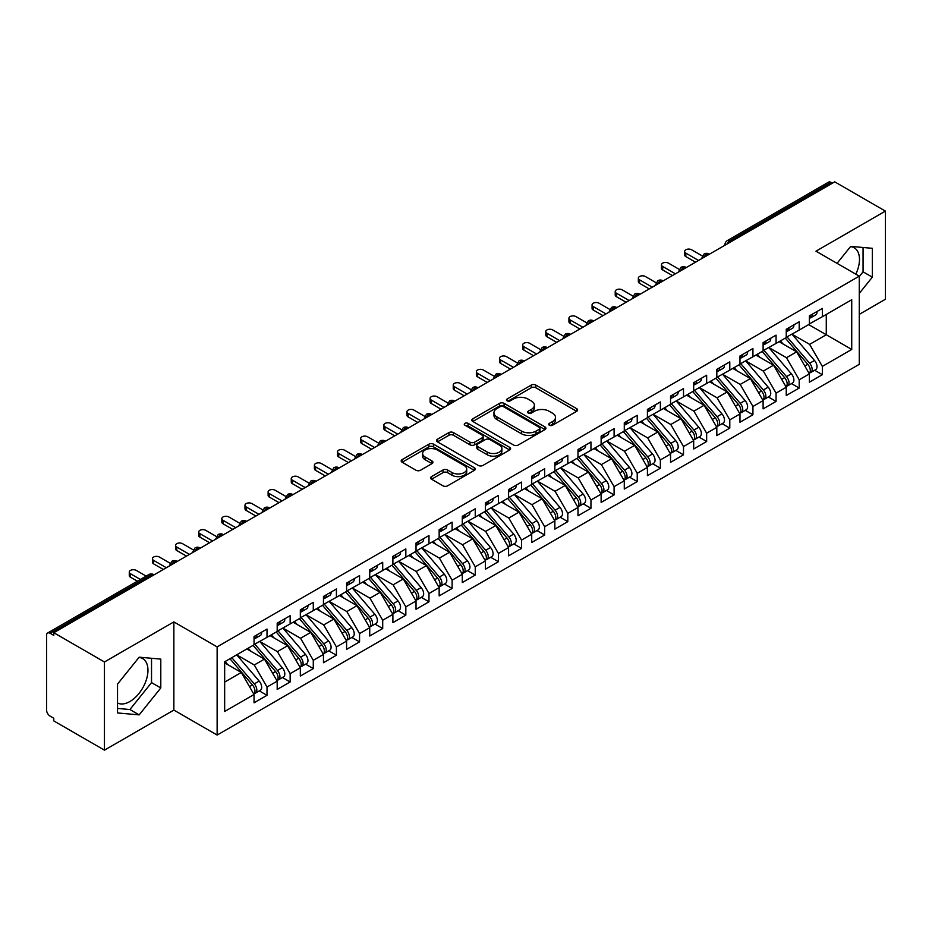 <?xml version="1.0" encoding="UTF-8"?>
<svg xmlns="http://www.w3.org/2000/svg" width="932" height="932" viewBox="0 0 932 932"><rect width="100%" height="100%" fill="white"/><g stroke="black" fill="none" stroke-linecap="round" stroke-linejoin="round"><path stroke-width="1.4" d="M549.367 425.225A2.248 1.293 0 0 0 552.548 425.225L576.675 411.292A3.215 1.852 0 0 0 577.619 409.987A3.215 1.852 0 0 0 576.675 408.67L535.795 385.067A3.215 1.852 0 0 0 531.252 385.067L507.125 399.001A2.248 1.293 0 0 0 506.46 399.921A2.248 1.293 0 0 0 507.125 400.83A2.248 1.293 0 0 0 510.305 400.83L513.427 399.036A10.275 5.93 0 0 1 527.955 399.036L531.368 401.005A10.275 5.93 0 0 1 534.374 405.199A10.275 5.93 0 0 1 531.368 409.393L528.246 411.198A2.248 1.293 0 0 0 527.582 412.107A2.248 1.293 0 0 0 528.246 413.027A2.248 1.293 0 0 0 531.426 413.027L534.549 411.222A10.275 5.93 0 0 1 549.088 411.222L552.49 413.191A10.275 5.93 0 0 1 555.495 417.385A10.275 5.93 0 0 1 552.49 421.59L549.367 423.384A2.248 1.293 0 0 0 548.703 424.305A2.248 1.293 0 0 0 549.367 425.225L549.367 423.384M117.525 702.996A25.525 14.737 120 0 0 129.898 701.528A25.525 14.737 120 0 0 146.58 679.032A25.525 14.737 120 0 0 142.666 658.574A25.525 14.737 120 0 0 138.961 657.433M850.497 246.63A25.525 14.737 -60 0 1 854.201 247.784A25.525 14.737 -60 0 1 855.821 274.183M431.539 476.602A3.215 1.852 0 0 0 430.607 477.906A3.215 1.852 0 0 0 431.539 479.223L443.015 485.84A3.215 1.852 0 0 0 447.558 485.84L474.353 470.369A3.215 1.852 0 0 0 475.297 469.052A3.215 1.852 0 0 0 474.353 467.748L433.473 444.145A3.215 1.852 0 0 0 428.93 444.145L402.135 459.616A3.215 1.852 0 0 0 401.191 460.921A3.215 1.852 0 0 0 402.135 462.237L415.987 470.241A3.215 1.852 0 0 0 420.53 470.241L431.994 463.612A3.215 1.852 0 0 0 432.937 462.307A3.215 1.852 0 0 0 431.994 460.99L425.132 457.03A8.598 4.963 0 0 1 422.615 453.511A8.598 4.963 0 0 1 427.916 448.933A8.598 4.963 0 0 1 437.283 450.005L464.194 465.546A8.598 4.963 0 0 1 466.711 469.052A8.598 4.963 0 0 1 461.41 473.642A8.598 4.963 0 0 1 452.043 472.559L447.558 469.973A3.215 1.852 0 0 0 443.015 469.973L431.539 476.602L431.539 479.223M859.257 314.375L885.4 299.277L885.4 211.098L834.723 181.845L53.776 632.723L53.776 635.391L50.072 633.259A4.905 2.831 -120 0 0 47.614 633.014A4.905 2.831 -120 0 0 46.6 635.263L46.6 710.079A4.905 2.831 -120 0 0 50.072 716.091L53.776 718.222L53.776 720.902L104.454 750.155L173.865 710.079L217.133 735.057L217.133 646.89L173.865 621.9L104.454 661.976L53.776 632.723M885.4 211.098L815.978 251.186L859.257 276.163L217.133 646.89M513.649 445.053A3.215 1.852 0 0 0 518.192 445.053L544.999 429.582A3.215 1.852 0 0 0 545.931 428.277A3.215 1.852 0 0 0 544.999 426.961L504.107 403.358A3.215 1.852 0 0 0 499.564 403.358L472.769 418.829A3.215 1.852 0 0 0 471.825 420.146A3.215 1.852 0 0 0 472.769 421.45L513.649 445.053M465.825 425.714A2.248 1.293 0 0 1 468.109 426.029L468.109 423.361L509.676 447.348A3.215 1.852 0 0 1 510.62 448.665A3.215 1.852 0 0 1 509.676 449.981L482.869 465.452A3.215 1.852 0 0 1 478.337 465.452L437.446 441.85L437.446 439.228A3.215 1.852 0 0 0 436.514 440.533A3.215 1.852 0 0 0 437.446 441.85M437.446 439.228L448.921 432.599A3.215 1.852 0 0 1 453.465 432.599L470.043 442.176A3.215 1.852 0 0 0 474.586 442.176L482.193 437.784A3.215 1.852 0 0 0 483.137 436.467A3.215 1.852 0 0 0 482.193 435.162L464.928 425.19A2.248 1.293 0 0 1 464.276 424.27A2.248 1.293 0 0 1 465.662 423.07A2.248 1.293 0 0 1 468.109 423.361M217.133 735.057L859.257 364.33L859.257 276.163M808.696 324.592L851.732 349.442L851.732 299.743L822.35 316.705L822.35 308.422L809.384 315.901L809.384 324.185L799.202 330.068L799.202 321.785L786.247 329.264L786.247 337.547L776.065 343.43L776.065 335.147L763.11 342.627L763.11 350.91L752.928 356.781L752.928 348.51L739.973 355.989L739.973 364.272L729.791 370.144L729.791 361.861L716.824 369.34L716.824 377.623L706.654 383.506L706.654 375.223L693.688 382.702L693.688 390.986L683.506 396.869L683.506 388.586L670.551 396.065L670.551 404.348L660.369 410.22L660.369 401.937L647.414 409.428L647.414 417.711L637.232 423.582L637.232 415.299L624.277 422.779L624.277 431.062L614.095 436.945L614.095 428.662L601.128 436.141L601.128 444.424L590.958 450.307L590.958 442.024L577.991 449.504L577.991 457.787L567.809 463.658L567.809 455.375L554.855 462.855L554.855 471.138L544.672 477.021L544.672 468.738L531.718 476.217L531.718 484.5L521.536 490.383L521.536 482.1L508.581 489.58L508.581 497.863L498.399 503.734L498.399 495.451L485.432 502.942L485.432 511.225L475.25 517.097L475.25 508.814L462.295 516.293L462.295 524.576L452.113 530.459L452.113 522.176L439.158 529.656L439.158 537.939L428.976 543.822L428.976 535.539L416.022 543.018L416.022 551.301L405.839 557.173L405.839 548.89L392.885 556.381L392.885 564.664L382.702 570.535L382.702 562.252L369.736 569.732L369.736 578.015L359.554 583.898L359.554 575.615L346.599 583.094L346.599 591.377L336.417 597.261L336.417 588.977L323.462 596.457L323.462 604.74L313.28 610.611L313.28 602.328L300.325 609.808L300.325 618.091L290.143 623.974L290.143 615.691L277.188 623.17L277.188 631.453L267.006 637.337L267.006 629.053L254.04 636.533L254.04 644.816L224.659 661.778L224.659 711.477L254.04 694.515L241.318 672.473L224.659 662.85M851.732 349.442L822.35 366.404L809.617 344.362L792.037 334.215L814.498 360.451L809.64 363.259A6.547 3.775 60 0 1 812.168 369.468A6.547 3.775 60 0 1 810.805 372.474A6.547 3.775 60 0 1 809.745 372.777M814.65 370.249L822.35 374.687L822.35 366.404M822.35 374.687L809.384 382.167L809.384 373.883L799.202 379.767L786.48 357.725L768.888 347.566M791.513 383.611L799.202 388.05L799.202 379.767M799.202 388.05L786.247 395.529L786.247 387.246L776.065 393.129L763.343 371.087L745.751 360.929M768.376 396.962L776.065 401.412L776.065 393.129M776.065 401.412L763.11 408.892L763.11 400.609L752.928 406.48L740.206 384.438L722.615 374.291L745.076 400.527L740.218 403.335A6.547 3.775 60 0 1 742.746 409.556A6.547 3.775 60 0 1 741.394 412.55A6.547 3.775 60 0 1 740.334 412.853M745.239 410.325L752.928 414.763L752.928 406.48M752.928 414.763L739.973 422.254L739.973 413.971L729.791 419.843L717.058 397.801L699.478 387.642L721.939 413.89L717.081 416.686A6.547 3.775 60 0 1 719.609 422.907A6.547 3.775 60 0 1 718.246 425.912A6.547 3.775 60 0 1 717.197 426.215M722.102 423.687L729.791 428.126L729.791 419.843M729.791 428.126L716.824 435.605L716.824 427.322L706.654 433.205L693.921 411.163L676.341 401.005M698.953 437.05L706.654 441.488L706.654 433.205M706.654 441.488L693.688 448.968L693.688 440.685L683.506 446.568L670.784 424.514L653.192 414.367M675.817 450.401L683.506 454.851L683.506 446.568M683.506 454.851L670.551 462.33L670.551 454.047L660.369 459.919L647.647 437.877L630.055 427.73L652.517 453.966L647.658 456.773A6.547 3.775 60 0 1 650.187 462.994A6.547 3.775 60 0 1 648.835 465.988A6.547 3.775 60 0 1 647.775 466.291M652.68 463.763L660.369 468.202L660.369 459.919M660.369 468.202L647.414 475.681L647.414 467.398L637.232 473.281L624.51 451.239L606.918 441.081M629.543 477.126L637.232 481.564L637.232 473.281M637.232 481.564L624.277 489.044L624.277 480.761L614.095 486.644L601.361 464.602L583.782 454.443M606.406 490.488L614.095 494.927L614.095 486.644M614.095 494.927L601.128 502.406L601.128 494.123L590.958 499.995L578.224 477.953L560.645 467.806M583.257 503.839L590.958 508.278L590.958 499.995M590.958 508.278L577.991 515.769L577.991 507.486L567.809 513.357L555.088 491.315L537.496 481.168M560.12 517.202L567.809 521.64L567.809 513.357M567.809 521.64L554.855 529.12L554.855 520.837L544.672 526.72L531.951 504.678L514.359 494.519L536.82 520.755L531.962 523.563A6.547 3.775 60 0 1 534.49 529.784A6.547 3.775 60 0 1 533.139 532.778A6.547 3.775 60 0 1 532.079 533.081M536.983 530.564L544.672 535.003L544.672 526.72M544.672 535.003L531.718 542.482L531.718 534.199L521.536 540.082L508.802 518.041L491.222 507.882M513.847 543.915L521.536 548.365L521.536 540.082M521.536 548.365L508.581 555.845L508.581 547.562L498.399 553.433L485.665 531.391L468.085 521.244M490.71 557.278L498.399 561.716L498.399 553.433M498.399 561.716L485.432 569.196L485.432 560.924L475.25 566.796L462.528 544.754L444.948 534.595M467.561 570.64L475.25 575.079L475.25 566.796M475.25 575.079L462.295 582.558L462.295 574.275L452.113 580.158L439.391 558.117L421.8 547.958L444.273 574.194L439.403 577.001A6.547 3.775 60 0 1 441.931 583.222A6.547 3.775 60 0 1 440.58 586.216A6.547 3.775 60 0 1 439.52 586.519M444.424 584.003L452.113 588.442L452.113 580.158M452.113 588.442L439.158 595.921L439.158 587.638L428.976 593.521L416.255 571.467L398.663 561.32M421.287 597.354L428.976 601.804L428.976 593.521M428.976 601.804L416.022 609.283L416.022 601L405.839 606.872L393.106 584.83L375.526 574.683M398.15 610.716L405.839 615.155L405.839 606.872M405.839 615.155L392.885 622.634L392.885 614.351L382.702 620.234L369.969 598.193L352.389 588.034M375.002 624.079L382.702 628.518L382.702 620.234M382.702 628.518L369.736 635.997L369.736 627.714L359.554 633.597L346.832 611.555L329.241 601.396M351.865 637.441L359.554 641.88L359.554 633.597M359.554 641.88L346.599 649.359L346.599 641.076L336.417 646.948L323.695 624.906L306.104 614.759L328.577 640.995L323.707 643.802A6.547 3.775 60 0 1 326.235 650.023A6.547 3.775 60 0 1 324.884 653.017A6.547 3.775 60 0 1 323.823 653.32M328.728 650.792L336.417 655.231L336.417 646.948M336.417 655.231L323.462 662.722L323.462 654.439L313.28 660.31L300.558 638.269L282.967 628.121M305.591 664.155L313.28 668.593L313.28 660.31M313.28 668.593L300.325 676.073L300.325 667.79L290.143 673.673L277.41 651.631L259.83 641.472M282.454 677.517L290.143 681.956L290.143 673.673M290.143 681.956L277.188 689.435L277.188 681.152L267.006 687.035L254.273 664.982L236.693 654.835L259.154 681.071L254.296 683.878A6.547 3.775 60 0 1 256.824 690.099A6.547 3.775 60 0 1 255.461 693.093A6.547 3.775 60 0 1 254.401 693.396M259.306 690.868L267.006 695.319L267.006 687.035M267.006 695.319L254.04 702.798L254.04 694.515M254.04 644.548L267.006 637.337M224.659 682.084L241.318 672.473M277.188 631.185L290.143 623.974M254.273 664.982L264.455 659.11L246.875 648.952M277.188 681.152L264.455 659.11M300.325 617.834L313.28 610.611M277.41 651.631L287.592 645.748L270.012 635.601M300.325 667.79L287.592 645.748M323.462 604.472L336.417 597.261M300.558 638.269L310.74 632.385L293.149 622.238M323.462 654.439L310.74 632.385M346.599 591.109L359.554 583.898M323.695 624.906L333.877 619.034L316.286 608.876M346.599 641.076L333.877 619.034M369.736 577.747L382.702 570.535M346.832 611.555L357.014 605.672L339.423 595.525M369.736 627.714L357.014 605.672M392.885 564.396L405.839 557.173M369.969 598.193L380.151 592.309L362.571 582.162M392.885 614.351L380.151 592.309M416.022 551.033L428.976 543.822M393.106 584.83L403.288 578.958L385.708 568.8M416.022 601L403.288 578.958M439.158 537.671L452.113 530.459M416.255 571.467L426.437 565.596L408.845 555.437M439.158 587.638L426.437 565.596M462.295 524.308L475.25 517.097M439.391 558.117L449.573 552.233L431.982 542.086M462.295 574.275L449.573 552.233M485.432 510.957L498.399 503.734M462.528 544.754L472.71 538.871L455.119 528.724M485.432 560.924L472.71 538.871M508.581 497.595L521.536 490.383M485.665 531.391L495.847 525.52L478.267 515.361M508.581 547.562L495.847 525.52M531.718 484.232L544.672 477.021M508.802 518.041L518.984 512.157L501.404 501.998M531.718 534.199L518.984 512.157M554.855 470.881L567.809 463.658M531.951 504.678L542.133 498.795L524.541 488.648M554.855 520.837L542.133 498.795M577.991 457.519L590.958 450.307M555.088 491.315L565.27 485.432L547.678 475.285M577.991 507.486L565.27 485.432M601.128 444.156L614.095 436.945M578.224 477.953L588.407 472.081L570.815 461.923M601.128 494.123L588.407 472.081M624.277 430.794L637.232 423.582M601.361 464.602L611.543 458.719L593.964 448.572M624.277 480.761L611.543 458.719M647.414 417.443L660.369 410.22M624.51 451.239L634.68 445.356L617.101 435.209M647.414 467.398L634.68 445.356M670.551 404.08L683.506 396.869M647.647 437.877L657.829 432.005L640.237 421.847M670.551 454.047L657.829 432.005M693.688 390.718L706.654 383.506M670.784 424.514L680.966 418.643L663.374 408.484M693.688 440.685L680.966 418.643M716.824 377.355L729.791 370.144M693.921 411.163L704.103 405.28L686.523 395.133M716.824 427.322L704.103 405.28M739.973 364.004L752.928 356.781M717.058 397.801L727.24 391.918L709.66 381.77M739.973 413.971L727.24 391.918M763.11 350.642L776.065 343.43M740.206 384.438L750.377 378.567L732.797 368.408M763.11 400.609L750.377 378.567M786.247 337.279L799.202 330.068M763.343 371.087L773.525 365.204L755.934 355.045M786.247 387.246L773.525 365.204M832.416 183.185L831.018 182.381L729.849 240.794L731.236 241.598M727.065 243.998A4.905 2.831 120 0 1 729.849 240.794A4.905 2.831 60 0 0 727.391 240.549L828.571 182.136A4.905 2.831 60 0 1 831.018 182.381M809.384 323.928L822.35 316.705M809.617 344.362L826.276 334.739L826.276 314.433L851.732 299.743M786.48 357.725L796.662 351.842L779.07 341.695M809.384 373.883L796.662 351.842M104.454 661.976L104.454 750.155M859.257 293.429L872.329 277.165L872.329 248.308L850.695 246.386L837.053 263.348M173.865 710.079L173.865 621.9M160.793 687.956L160.793 659.11L139.159 657.177L117.525 684.1L117.525 712.945L139.159 714.879L160.793 687.956L151.532 682.62L151.532 658.283M707.982 255.019L706.596 254.215A4.905 2.831 -120 0 0 704.138 253.982A4.905 2.831 -120 0 0 704.079 254.017L701.796 258.164A4.905 2.831 0 0 0 701.843 258.56M684.845 268.381L683.447 267.577A4.905 2.831 -120 0 0 681.001 267.333A4.905 2.831 -120 0 0 680.942 267.368L678.659 271.515A4.905 2.831 0 0 0 678.706 271.923M661.697 281.744L660.31 280.94A4.905 2.831 -120 0 0 657.864 280.695A4.905 2.831 -120 0 0 657.806 280.73L655.522 284.877A4.905 2.831 0 0 0 655.569 285.285L655.522 284.877M638.56 295.095L637.173 294.302A4.905 2.831 -120 0 0 634.715 294.058A4.905 2.831 -120 0 0 634.657 294.093L632.374 298.24A4.905 2.831 0 0 0 632.432 298.636M615.423 308.457L614.037 307.653A4.905 2.831 -120 0 0 611.578 307.42A4.905 2.831 -120 0 0 611.52 307.443L609.237 311.603A4.905 2.831 0 0 0 609.283 311.999M592.286 321.82L590.9 321.016A4.905 2.831 -120 0 0 588.442 320.771A4.905 2.831 -120 0 0 588.383 320.806L586.1 324.953A4.905 2.831 0 0 0 586.146 325.361M569.149 335.182L567.751 334.378A4.905 2.831 -120 0 0 565.305 334.134A4.905 2.831 -120 0 0 565.246 334.169L562.963 338.316A4.905 2.831 0 0 0 563.01 338.724L562.963 338.316M546.001 348.533L544.614 347.741A4.905 2.831 -120 0 0 542.156 347.496A4.905 2.831 -120 0 0 542.109 347.531A4.905 4.905 0 0 1 547.072 347.496A4.905 2.831 120 0 0 544.614 347.741A4.905 2.831 120 0 0 541.958 350.875M522.864 361.896L521.477 361.092A4.905 2.831 -120 0 0 519.019 360.847A4.905 2.831 -120 0 0 518.961 360.882L516.678 365.029A4.905 2.831 0 0 0 516.736 365.437M499.727 375.258L498.34 374.454A4.905 2.831 -120 0 0 495.882 374.21A4.905 2.831 -120 0 0 495.824 374.245L493.541 378.392A4.905 2.831 0 0 0 493.587 378.8M476.59 388.621L475.203 387.817A4.905 2.831 -120 0 0 472.745 387.572A4.905 2.831 -120 0 0 472.687 387.607L470.404 391.755A4.905 2.831 0 0 0 470.45 392.151M453.441 401.972L452.055 401.168A4.905 2.831 -120 0 0 449.608 400.935A4.905 2.831 -120 0 0 449.55 400.97L447.267 405.117A4.905 2.831 0 0 0 447.313 405.513M430.304 415.334L428.918 414.53A4.905 2.831 -120 0 0 426.46 414.286A4.905 2.831 -120 0 0 426.413 414.321L424.13 418.468A4.905 2.831 0 0 0 424.177 418.876M407.168 428.697L405.781 427.893A4.905 2.831 -120 0 0 403.323 427.648A4.905 2.831 -120 0 0 403.265 427.683L400.981 431.831A4.905 2.831 0 0 0 401.04 432.238M384.031 442.048L382.644 441.255A4.905 2.831 -120 0 0 380.186 441.011A4.905 2.831 -120 0 0 380.128 441.046L377.844 445.193A4.905 2.831 0 0 0 377.891 445.589L377.844 445.193M360.894 455.41L359.496 454.606A4.905 2.831 -120 0 0 357.049 454.362A4.905 2.831 -120 0 0 356.991 454.397L354.708 458.556A4.905 2.831 0 0 0 354.754 458.952M337.745 468.773L336.359 467.969A4.905 2.831 -120 0 0 333.912 467.724A4.905 2.831 -120 0 0 333.854 467.759L331.571 471.907A4.905 2.831 0 0 0 331.617 472.314M314.608 482.135L313.222 481.331A4.905 2.831 -120 0 0 310.764 481.087A4.905 2.831 -120 0 0 310.705 481.122L308.422 485.269A4.905 2.831 0 0 0 308.48 485.677M291.471 495.486L290.085 494.694A4.905 2.831 -120 0 0 287.627 494.449A4.905 2.831 -120 0 0 287.569 494.484L285.285 498.632A4.905 2.831 0 0 0 285.343 499.028M268.334 508.849L266.948 508.045A4.905 2.831 -120 0 0 264.49 507.8A4.905 2.831 -120 0 0 264.432 507.835L262.148 511.983A4.905 2.831 0 0 0 262.195 512.39M245.198 522.211L243.8 521.407A4.905 2.831 -120 0 0 241.353 521.163A4.905 2.831 -120 0 0 241.295 521.198L239.011 525.345A4.905 2.831 0 0 0 239.058 525.753M222.049 535.574L220.663 534.77A4.905 2.831 -120 0 0 218.216 534.525A4.905 2.831 -120 0 0 218.158 534.56L215.875 538.708A4.905 2.831 0 0 0 215.921 539.104M198.912 548.925L197.526 548.121A4.905 2.831 -120 0 0 195.068 547.888A4.905 2.831 -120 0 0 195.009 547.923L192.726 552.07A4.905 2.831 0 0 0 192.784 552.466M175.775 562.287L174.389 561.483A4.905 2.831 -120 0 0 171.931 561.239A4.905 2.831 -120 0 0 171.872 561.274L169.589 565.421A4.905 2.831 0 0 0 169.647 565.829M859.257 276.571L863.067 271.818L863.067 247.493M863.067 271.818L872.329 277.165M117.525 708.425L129.898 709.532L151.532 682.62M129.898 709.532L139.159 714.879M550.264 425.54L552.49 424.258A10.275 5.93 0 0 0 555.495 420.064L555.495 417.385M534.374 405.199L534.374 407.867A10.275 5.93 0 0 1 531.368 412.06L529.143 413.342M576.64 411.315L535.795 387.735A3.215 1.852 0 0 0 531.252 387.735L508.022 401.156M544.952 429.605L504.107 406.026A3.215 1.852 0 0 0 499.564 406.026L472.815 421.485M539.313 429.198A2.248 1.293 0 0 0 539.977 428.277A2.248 1.293 0 0 0 539.313 427.357L503.431 406.643A2.248 1.293 0 0 0 500.251 406.643L496.954 408.542A10.275 5.93 0 0 0 493.948 412.736A10.275 5.93 0 0 0 496.954 416.93L521.489 431.097A10.275 5.93 0 0 0 536.028 431.097L539.313 429.198L539.313 431.865A2.248 1.293 0 0 0 539.977 430.945L539.977 428.277M493.948 412.736L493.948 415.404A10.275 5.93 0 0 0 496.954 419.598L496.954 416.93M539.313 431.865L536.028 433.764A10.275 5.93 0 0 1 521.489 433.764L496.954 419.598M437.492 441.873L448.921 435.279L448.921 432.599M483.137 436.467L483.137 439.147A3.215 1.852 0 0 1 482.193 440.452L474.586 444.844A3.215 1.852 0 0 1 470.043 444.844L453.465 435.279A3.215 1.852 0 0 0 448.921 435.279M468.109 426.029L509.629 450.005M487.25 452.102A8.598 4.963 0 0 0 496.616 453.185A8.598 4.963 0 0 0 501.917 448.595A8.598 4.963 0 0 0 499.401 445.088L489.917 439.613A3.215 1.852 0 0 0 485.374 439.613L477.767 444.005A3.215 1.852 0 0 0 476.823 445.321A3.215 1.852 0 0 0 477.767 446.638L487.25 452.102L487.25 454.781A8.598 4.963 0 0 0 496.616 455.853A8.598 4.963 0 0 0 501.917 451.274L501.917 448.595M476.823 445.321L476.823 447.989A3.215 1.852 0 0 0 477.767 449.306L477.767 446.638M487.25 454.781L477.767 449.306M466.711 469.052L466.711 471.732A8.598 4.963 0 0 1 461.41 476.31A8.598 4.963 0 0 1 452.043 475.238L447.558 472.64A3.215 1.852 0 0 0 443.015 472.64L431.586 479.246M422.615 453.511L422.615 456.191A8.598 4.963 0 0 0 425.132 459.697L425.132 457.03M431.994 460.99L431.994 463.612L425.132 459.697M474.353 467.748L474.353 470.369L433.473 446.812A3.215 1.852 0 0 0 428.93 446.812L402.17 462.26M810.805 372.474L815.663 369.666A6.547 3.775 -120 0 0 817.026 366.672A6.547 3.775 -120 0 0 814.498 360.451M785.292 338.106L807.788 364.319A6.547 3.775 60 0 1 810.316 370.54A6.547 3.775 60 0 1 809.127 373.429M783.101 344.013L780.433 340.902M787.144 337.035L809.64 363.259M809.384 318.453A6.547 3.775 -120 0 0 810.316 315.785A6.547 3.775 -120 0 0 810.304 315.377M809.745 318.01A6.547 3.775 -120 0 0 810.805 317.707A6.547 3.775 -120 0 0 812.168 314.713A6.547 3.775 -120 0 0 812.156 314.317M817.014 311.509A6.547 3.775 60 0 1 817.026 311.905A6.547 3.775 60 0 1 815.663 314.9L810.805 317.707M702.32 255.962L691.614 249.776A4.089 2.365 -0 0 0 687.152 249.263A4.089 2.365 -0 0 0 684.624 251.454A4.089 2.365 -0 0 0 685.824 253.12L685.824 256.591A4.089 2.365 180 0 1 684.624 254.925L684.624 251.454M695.54 262.207L685.824 256.591M698.546 260.471L685.824 253.12M764.007 350.397L786.503 376.61A6.547 3.775 60 0 1 789.02 382.831A6.547 3.775 60 0 1 787.668 385.825L792.526 383.029A6.547 3.775 -120 0 0 793.889 380.023A6.547 3.775 -120 0 0 791.361 373.802L768.865 347.589M787.668 385.825A6.547 3.775 60 0 1 786.608 386.128M762.155 351.457L784.651 377.681A6.547 3.775 60 0 1 787.179 383.902A6.547 3.775 60 0 1 785.991 386.792M759.964 357.375L757.297 354.265M740.87 363.748L763.355 389.972A6.547 3.775 60 0 1 765.883 396.193A6.547 3.775 60 0 1 764.531 399.187L769.389 396.38A6.547 3.775 -120 0 0 770.741 393.386A6.547 3.775 -120 0 0 768.213 387.164L745.728 360.94M764.531 399.187A6.547 3.775 60 0 1 763.471 399.49M739.018 364.82L761.502 391.044A6.547 3.775 60 0 1 764.03 397.265A6.547 3.775 60 0 1 762.842 400.154M736.816 370.738L734.16 367.627M741.394 412.55L746.252 409.742A6.547 3.775 -120 0 0 747.604 406.748A6.547 3.775 -120 0 0 745.076 400.527M715.869 378.182L738.365 404.395A6.547 3.775 60 0 1 740.893 410.616A6.547 3.775 60 0 1 739.705 413.505M713.679 384.089L711.011 380.99M717.722 377.111L740.218 403.335M718.246 425.912L723.116 423.105A6.547 3.775 -120 0 0 724.467 420.111A6.547 3.775 -120 0 0 721.939 413.89M692.732 391.533L715.228 417.757A6.547 3.775 60 0 1 717.757 423.978A6.547 3.775 60 0 1 716.568 426.868M690.542 397.451L687.874 394.341M694.585 390.473L717.081 416.686M786.247 331.815A6.547 3.775 -120 0 0 787.179 329.136A6.547 3.775 -120 0 0 787.156 328.74M786.608 331.373A6.547 3.775 -120 0 0 787.668 331.07A6.547 3.775 -120 0 0 789.02 328.076A6.547 3.775 -120 0 0 789.008 327.668M793.866 324.86A6.547 3.775 60 0 1 793.889 325.268A6.547 3.775 60 0 1 792.526 328.262L787.668 331.07M679.172 269.325L668.465 263.139A4.089 2.365 -0 0 0 664.015 262.626A4.089 2.365 -0 0 0 661.487 264.805A4.089 2.365 -0 0 0 662.687 266.482L662.687 269.954A4.089 2.365 180 0 1 661.487 268.276L661.487 264.805M672.403 275.557L662.687 269.954M675.409 273.822L662.687 266.482M763.11 345.166A6.547 3.775 -120 0 0 764.03 342.498A6.547 3.775 -120 0 0 764.019 342.102M763.471 344.724A6.547 3.775 -120 0 0 764.531 344.421A6.547 3.775 -120 0 0 765.883 341.427A6.547 3.775 -120 0 0 765.871 341.03M770.729 338.223A6.547 3.775 60 0 1 770.741 338.619A6.547 3.775 60 0 1 769.389 341.625L764.531 344.421M656.035 282.676L645.328 276.501A4.089 2.365 -0 0 0 640.867 275.988A4.089 2.365 -0 0 0 638.35 278.167A4.089 2.365 -0 0 0 639.55 279.833L639.55 283.316A4.089 2.365 180 0 1 638.35 281.639L638.35 278.167M649.266 288.92L639.55 283.316M652.272 287.184L639.55 279.833M739.973 358.529A6.547 3.775 -120 0 0 740.893 355.861A6.547 3.775 -120 0 0 740.882 355.453M740.334 358.086A6.547 3.775 -120 0 0 741.394 357.783A6.547 3.775 -120 0 0 742.746 354.789A6.547 3.775 -120 0 0 742.734 354.393M747.592 351.585A6.547 3.775 60 0 1 747.604 351.981A6.547 3.775 60 0 1 746.252 354.976L741.394 357.783M632.898 296.038L622.192 289.852A4.089 2.365 -0 0 0 617.73 289.339A4.089 2.365 -0 0 0 615.213 291.53A4.089 2.365 -0 0 0 616.402 293.196L616.402 296.667A4.089 2.365 180 0 1 615.213 295.001L615.213 291.53M626.129 302.283L616.402 296.667M629.135 300.547L616.402 293.196M716.824 371.891A6.547 3.775 -120 0 0 717.757 369.212A6.547 3.775 -120 0 0 717.745 368.816M717.197 371.449A6.547 3.775 -120 0 0 718.246 371.146A6.547 3.775 -120 0 0 719.609 368.152A6.547 3.775 -120 0 0 719.597 367.744M724.455 364.948A6.547 3.775 60 0 1 724.467 365.344A6.547 3.775 60 0 1 723.116 368.338L718.246 371.146M609.761 309.401L599.055 303.215A4.089 2.365 -0 0 0 594.593 302.702A4.089 2.365 -0 0 0 592.065 304.88A4.089 2.365 -0 0 0 593.265 306.558L593.265 310.03A4.089 2.365 180 0 1 592.065 308.364L592.065 304.88M602.981 315.645L593.265 310.03M605.998 313.898L593.265 306.558M671.448 403.824L693.944 430.048A6.547 3.775 60 0 1 696.472 436.269A6.547 3.775 60 0 1 695.109 439.263L699.967 436.456A6.547 3.775 -120 0 0 701.33 433.462A6.547 3.775 -120 0 0 698.802 427.24L676.306 401.028M695.109 439.263A6.547 3.775 60 0 1 694.049 439.566M669.595 404.896L692.092 431.12A6.547 3.775 60 0 1 694.62 437.341A6.547 3.775 60 0 1 693.431 440.23M667.405 410.814L664.737 407.703M693.688 385.254A6.547 3.775 -120 0 0 694.62 382.574A6.547 3.775 -120 0 0 694.608 382.178M694.049 384.811A6.547 3.775 -120 0 0 695.109 384.508A6.547 3.775 -120 0 0 696.472 381.503A6.547 3.775 -120 0 0 696.46 381.106M701.318 378.299A6.547 3.775 60 0 1 701.33 378.707A6.547 3.775 60 0 1 699.967 381.701L695.109 384.508M586.624 322.763L575.906 316.577A4.089 2.365 -0 0 0 571.456 316.065A4.089 2.365 -0 0 0 568.928 318.243A4.089 2.365 -0 0 0 570.128 319.921L570.128 323.392A4.089 2.365 180 0 1 568.928 321.715L568.928 318.243M579.844 328.996L570.128 323.392M582.85 327.26L570.128 319.921M648.311 417.187L670.807 443.411A6.547 3.775 60 0 1 673.323 449.632A6.547 3.775 60 0 1 671.972 452.626L676.83 449.818A6.547 3.775 -120 0 0 678.193 446.824A6.547 3.775 -120 0 0 675.665 440.603L653.169 414.379M671.972 452.626A6.547 3.775 60 0 1 670.912 452.929M646.458 418.258L668.955 444.482A6.547 3.775 60 0 1 671.483 450.704A6.547 3.775 60 0 1 670.283 453.593M644.268 424.177L641.6 421.066M648.835 465.988L653.693 463.181A6.547 3.775 -120 0 0 655.045 460.187A6.547 3.775 -120 0 0 652.517 453.966M623.322 431.621L645.806 457.833A6.547 3.775 60 0 1 648.334 464.054A6.547 3.775 60 0 1 647.146 466.944M621.12 437.527L618.464 434.417M625.174 430.549L647.658 456.773M602.025 443.912L624.522 470.124A6.547 3.775 60 0 1 627.05 476.345A6.547 3.775 60 0 1 625.698 479.339L630.556 476.543A6.547 3.775 -120 0 0 631.908 473.538A6.547 3.775 -120 0 0 629.38 467.328L606.883 441.104M625.698 479.339A6.547 3.775 60 0 1 624.638 479.642M600.173 444.972L622.669 471.196A6.547 3.775 60 0 1 625.197 477.417A6.547 3.775 60 0 1 624.009 480.306M597.983 450.89L595.315 447.779M670.551 398.605A6.547 3.775 -120 0 0 671.483 395.937A6.547 3.775 -120 0 0 671.459 395.541M670.912 398.162A6.547 3.775 -120 0 0 671.972 397.859A6.547 3.775 -120 0 0 673.323 394.865A6.547 3.775 -120 0 0 673.312 394.469M678.17 391.661A6.547 3.775 60 0 1 678.193 392.057A6.547 3.775 60 0 1 676.83 395.063L671.972 397.859M563.476 336.114L552.769 329.94A4.089 2.365 -0 0 0 548.319 329.427A4.089 2.365 -0 0 0 545.791 331.606A4.089 2.365 -0 0 0 546.991 333.272L546.991 336.743A4.089 2.365 180 0 1 545.791 335.077L545.791 331.606M556.707 342.359L546.991 336.743M559.713 340.623L546.991 333.272M647.414 411.967A6.547 3.775 -120 0 0 648.334 409.299A6.547 3.775 -120 0 0 648.322 408.892M647.775 411.525A6.547 3.775 -120 0 0 648.835 411.222A6.547 3.775 -120 0 0 650.187 408.228A6.547 3.775 -120 0 0 650.175 407.832M655.033 405.024A6.547 3.775 60 0 1 655.045 405.42A6.547 3.775 60 0 1 653.693 408.414L648.835 411.222M540.339 349.477L529.632 343.291A4.089 2.365 -0 0 0 525.17 342.778A4.089 2.365 -0 0 0 522.654 344.968A4.089 2.365 -0 0 0 523.854 346.634L523.854 350.106A4.089 2.365 180 0 1 522.654 348.44L522.654 344.968M533.57 355.721L523.854 350.106M536.576 353.985L523.854 346.634M624.277 425.33A6.547 3.775 -120 0 0 625.197 422.65A6.547 3.775 -120 0 0 625.186 422.254M624.638 424.887A6.547 3.775 -120 0 0 625.698 424.584A6.547 3.775 -120 0 0 627.05 421.59A6.547 3.775 -120 0 0 627.038 421.182M631.896 418.375A6.547 3.775 60 0 1 631.908 418.783A6.547 3.775 60 0 1 630.556 421.777L625.698 424.584M517.202 362.839L506.495 356.653A4.089 2.365 -0 0 0 502.033 356.14A4.089 2.365 -0 0 0 499.505 358.319A4.089 2.365 -0 0 0 500.705 359.997L500.705 363.468A4.089 2.365 180 0 1 499.505 361.802L499.505 358.319M510.421 369.072L500.705 363.468M513.439 367.336L500.705 359.997M578.889 457.262L601.385 483.487A6.547 3.775 60 0 1 603.913 489.708A6.547 3.775 60 0 1 602.55 492.702L607.419 489.894A6.547 3.775 -120 0 0 608.771 486.9A6.547 3.775 -120 0 0 606.243 480.679L583.747 454.467M602.55 492.702A6.547 3.775 60 0 1 601.501 493.005M577.036 458.334L599.532 484.558A6.547 3.775 60 0 1 602.06 490.78A6.547 3.775 60 0 1 600.872 493.669M574.846 464.252L572.178 461.142M601.128 438.681A6.547 3.775 -120 0 0 602.06 436.013A6.547 3.775 -120 0 0 602.049 435.617M601.501 438.25A6.547 3.775 -120 0 0 602.55 437.947A6.547 3.775 -120 0 0 603.913 434.941A6.547 3.775 -120 0 0 603.901 434.545M608.759 431.737A6.547 3.775 60 0 1 608.771 432.145A6.547 3.775 60 0 1 607.419 435.139L602.55 437.947M494.065 376.19L483.358 370.016A4.089 2.365 -0 0 0 478.897 369.503A4.089 2.365 -0 0 0 476.368 371.682A4.089 2.365 -0 0 0 477.568 373.348L477.568 376.831A4.089 2.365 180 0 1 476.368 375.153L476.368 371.682M487.285 382.435L477.568 376.831M490.29 380.699L477.568 373.348M555.752 470.625L578.248 496.849A6.547 3.775 60 0 1 580.776 503.07A6.547 3.775 60 0 1 579.413 506.064L584.271 503.257A6.547 3.775 -120 0 0 585.634 500.263A6.547 3.775 -120 0 0 583.106 494.042L560.61 467.817M579.413 506.064A6.547 3.775 60 0 1 578.353 506.367M553.899 471.697L576.395 497.921A6.547 3.775 60 0 1 578.923 504.13A6.547 3.775 60 0 1 577.735 507.02M551.709 477.603L549.041 474.505M577.991 452.043A6.547 3.775 -120 0 0 578.923 449.375A6.547 3.775 -120 0 0 578.912 448.979M578.353 451.601A6.547 3.775 -120 0 0 579.413 451.298A6.547 3.775 -120 0 0 580.776 448.304A6.547 3.775 -120 0 0 580.764 447.908M585.622 445.1A6.547 3.775 60 0 1 585.634 445.496A6.547 3.775 60 0 1 584.271 448.49L579.413 451.298M470.928 389.553L460.21 383.367A4.089 2.365 -0 0 0 455.76 382.866A4.089 2.365 -0 0 0 453.232 385.044A4.089 2.365 -0 0 0 454.432 386.71L454.432 390.182A4.089 2.365 180 0 1 453.232 388.516L453.232 385.044M464.148 395.797L454.432 390.182M467.153 394.061L454.432 386.71M532.615 483.988L555.099 510.2A6.547 3.775 60 0 1 557.627 516.421A6.547 3.775 60 0 1 556.276 519.427L561.134 516.619A6.547 3.775 -120 0 0 562.485 513.625A6.547 3.775 -120 0 0 559.969 507.404L537.473 481.18M556.276 519.427A6.547 3.775 60 0 1 555.216 519.73M530.762 485.059L553.259 511.272A6.547 3.775 60 0 1 555.775 517.493A6.547 3.775 60 0 1 554.587 520.382M528.572 490.966L525.904 487.855M554.855 465.406A6.547 3.775 -120 0 0 555.775 462.738A6.547 3.775 -120 0 0 555.763 462.33M555.216 464.963A6.547 3.775 -120 0 0 556.276 464.66A6.547 3.775 -120 0 0 557.627 461.666A6.547 3.775 -120 0 0 557.616 461.258M562.474 458.462A6.547 3.775 60 0 1 562.485 458.859A6.547 3.775 60 0 1 561.134 461.853L556.276 464.66M447.779 402.915L437.073 396.729A4.089 2.365 -0 0 0 432.623 396.217A4.089 2.365 -0 0 0 430.095 398.407A4.089 2.365 -0 0 0 431.295 400.073L431.295 403.544A4.089 2.365 180 0 1 430.095 401.878L430.095 398.407M441.011 409.16L431.295 403.544M444.016 407.424L431.295 400.073M533.139 532.778L537.997 529.982A6.547 3.775 -120 0 0 539.348 526.976A6.547 3.775 -120 0 0 536.82 520.755M507.625 498.41L530.11 524.634A6.547 3.775 60 0 1 532.638 530.856A6.547 3.775 60 0 1 531.45 533.745M505.424 504.328L502.756 501.218M509.478 497.35L531.962 523.563M531.718 478.768A6.547 3.775 -120 0 0 532.638 476.089A6.547 3.775 -120 0 0 532.626 475.693M532.079 478.326A6.547 3.775 -120 0 0 533.139 478.023A6.547 3.775 -120 0 0 534.49 475.029A6.547 3.775 -120 0 0 534.479 474.621M539.337 471.813A6.547 3.775 60 0 1 539.348 472.221A6.547 3.775 60 0 1 537.997 475.215L533.139 478.023M424.643 416.278L413.936 410.092A4.089 2.365 -0 0 0 409.474 409.579A4.089 2.365 -0 0 0 406.958 411.758A4.089 2.365 -0 0 0 408.146 413.435L408.146 416.907A4.089 2.365 180 0 1 406.958 415.229L406.958 411.758M417.874 422.511L408.146 416.907M420.88 420.775L408.146 413.435M486.329 510.701L508.825 536.925A6.547 3.775 60 0 1 511.353 543.146A6.547 3.775 60 0 1 510.002 546.14L514.86 543.333A6.547 3.775 -120 0 0 516.212 540.339A6.547 3.775 -120 0 0 513.683 534.118L491.187 507.893M510.002 546.14A6.547 3.775 60 0 1 508.942 546.443M484.477 511.773L506.973 537.997A6.547 3.775 60 0 1 509.501 544.218A6.547 3.775 60 0 1 508.313 547.107M482.287 517.691L479.619 514.581M508.581 492.119A6.547 3.775 -120 0 0 509.501 489.451A6.547 3.775 -120 0 0 509.489 489.055M508.942 491.677A6.547 3.775 -120 0 0 510.002 491.374A6.547 3.775 -120 0 0 511.353 488.38A6.547 3.775 -120 0 0 511.342 487.984M516.2 485.176A6.547 3.775 60 0 1 516.212 485.572A6.547 3.775 60 0 1 514.86 488.578L510.002 491.374M401.506 429.629L390.799 423.454A4.089 2.365 -0 0 0 386.337 422.942A4.089 2.365 -0 0 0 383.809 425.12A4.089 2.365 -0 0 0 385.009 426.786L385.009 430.258A4.089 2.365 180 0 1 383.809 428.592L383.809 425.12M394.725 435.873L385.009 430.258M397.743 434.137L385.009 426.786M463.192 524.064L485.688 550.288A6.547 3.775 60 0 1 488.217 556.509A6.547 3.775 60 0 1 486.853 559.503L491.723 556.695A6.547 3.775 -120 0 0 493.075 553.701A6.547 3.775 -120 0 0 490.547 547.48L468.05 521.256M486.853 559.503A6.547 3.775 60 0 1 485.793 559.806M461.34 525.135L483.836 551.348A6.547 3.775 60 0 1 486.364 557.569A6.547 3.775 60 0 1 485.176 560.458M459.15 531.042L456.482 527.943M485.432 505.482A6.547 3.775 -120 0 0 486.364 502.814A6.547 3.775 -120 0 0 486.353 502.406M485.793 505.039A6.547 3.775 -120 0 0 486.853 504.736A6.547 3.775 -120 0 0 488.217 501.742A6.547 3.775 -120 0 0 488.205 501.346M493.063 498.538A6.547 3.775 60 0 1 493.075 498.935A6.547 3.775 60 0 1 491.723 501.929L486.853 504.736M378.369 442.991L367.662 436.805A4.089 2.365 -0 0 0 363.2 436.293A4.089 2.365 -0 0 0 360.672 438.483A4.089 2.365 -0 0 0 361.872 440.149L361.872 443.62A4.089 2.365 180 0 1 360.672 441.954L360.672 438.483M371.588 449.236L361.872 443.62M374.594 447.5L361.872 440.149M440.055 537.426L462.552 563.639A6.547 3.775 60 0 1 465.08 569.86A6.547 3.775 60 0 1 463.717 572.865L468.575 570.058A6.547 3.775 -120 0 0 469.938 567.064A6.547 3.775 -120 0 0 467.41 560.843L444.913 534.619M463.717 572.865A6.547 3.775 60 0 1 462.656 573.168M438.203 538.486L460.699 564.71A6.547 3.775 60 0 1 463.227 570.932A6.547 3.775 60 0 1 462.039 573.821M436.013 544.404L433.345 541.294M462.295 518.844A6.547 3.775 -120 0 0 463.227 516.165A6.547 3.775 -120 0 0 463.216 515.769M462.656 518.402A6.547 3.775 -120 0 0 463.717 518.099A6.547 3.775 -120 0 0 465.08 515.105A6.547 3.775 -120 0 0 465.056 514.697M469.926 511.901A6.547 3.775 60 0 1 469.938 512.297A6.547 3.775 60 0 1 468.575 515.291L463.717 518.099M355.232 456.354L344.514 450.168A4.089 2.365 -0 0 0 340.063 449.655A4.089 2.365 -0 0 0 337.535 451.834A4.089 2.365 -0 0 0 338.735 453.511L338.735 456.983A4.089 2.365 180 0 1 337.535 455.317L337.535 451.834M348.452 462.598L338.735 456.983M351.457 460.851L338.735 453.511M440.58 586.216L445.438 583.409A6.547 3.775 -120 0 0 446.789 580.415A6.547 3.775 -120 0 0 444.273 574.194M415.066 551.849L437.562 578.073A6.547 3.775 60 0 1 440.079 584.294A6.547 3.775 60 0 1 438.89 587.183M412.876 557.767L410.208 554.657M416.919 550.777L439.403 577.001M439.158 532.195A6.547 3.775 -120 0 0 440.079 529.527A6.547 3.775 -120 0 0 440.067 529.131M439.52 531.764A6.547 3.775 -120 0 0 440.58 531.461A6.547 3.775 -120 0 0 441.931 528.456A6.547 3.775 -120 0 0 441.919 528.06M446.778 525.252A6.547 3.775 60 0 1 446.789 525.66A6.547 3.775 60 0 1 445.438 528.654L440.58 531.461M332.083 469.705L321.377 463.53A4.089 2.365 -0 0 0 316.927 463.018A4.089 2.365 -0 0 0 314.399 465.196A4.089 2.365 -0 0 0 315.599 466.874L315.599 470.345A4.089 2.365 180 0 1 314.399 468.668L314.399 465.196M325.315 475.949L315.599 470.345M328.32 474.213L315.599 466.874M393.77 564.14L416.266 590.364A6.547 3.775 60 0 1 418.794 596.585A6.547 3.775 60 0 1 417.443 599.579L422.301 596.771A6.547 3.775 -120 0 0 423.652 593.777A6.547 3.775 -120 0 0 421.124 587.556L398.64 561.332M417.443 599.579A6.547 3.775 60 0 1 416.383 599.882M391.929 565.211L414.414 591.436A6.547 3.775 60 0 1 416.942 597.657A6.547 3.775 60 0 1 415.754 600.546M389.727 571.13L387.06 568.019M416.022 545.558A6.547 3.775 -120 0 0 416.942 542.89A6.547 3.775 -120 0 0 416.93 542.494M416.383 545.115A6.547 3.775 -120 0 0 417.443 544.812A6.547 3.775 -120 0 0 418.794 541.818A6.547 3.775 -120 0 0 418.783 541.422M423.641 538.614A6.547 3.775 60 0 1 423.652 539.011A6.547 3.775 60 0 1 422.301 542.005L417.443 544.812M308.946 483.067L298.24 476.893A4.089 2.365 -0 0 0 293.778 476.38A4.089 2.365 -0 0 0 291.262 478.559A4.089 2.365 -0 0 0 292.45 480.225L292.45 483.696A4.089 2.365 180 0 1 291.262 482.03L291.262 478.559M302.178 489.312L292.45 483.696M305.183 487.576L292.45 480.225M370.633 577.502L393.129 603.726A6.547 3.775 60 0 1 395.657 609.947A6.547 3.775 60 0 1 394.306 612.941L399.164 610.134A6.547 3.775 -120 0 0 400.515 607.14A6.547 3.775 -120 0 0 397.987 600.919L375.491 574.695M394.306 612.941A6.547 3.775 60 0 1 393.246 613.244M368.781 578.574L391.277 604.786A6.547 3.775 60 0 1 393.805 611.008A6.547 3.775 60 0 1 392.617 613.897M366.591 584.481L363.923 581.37M392.885 558.92A6.547 3.775 -120 0 0 393.805 556.253A6.547 3.775 -120 0 0 393.793 555.845M393.246 558.478A6.547 3.775 -120 0 0 394.306 558.175A6.547 3.775 -120 0 0 395.657 555.181A6.547 3.775 -120 0 0 395.646 554.785M400.504 551.977A6.547 3.775 60 0 1 400.515 552.373A6.547 3.775 60 0 1 399.164 555.367L394.306 558.175M285.809 496.43L275.103 490.244A4.089 2.365 -0 0 0 270.641 489.731A4.089 2.365 -0 0 0 268.113 491.921A4.089 2.365 -0 0 0 269.313 493.587L269.313 497.059A4.089 2.365 180 0 1 268.113 495.393L268.113 491.921M279.029 502.674L269.313 497.059M282.046 500.938L269.313 493.587M347.496 590.865L369.992 617.077A6.547 3.775 60 0 1 372.52 623.298A6.547 3.775 60 0 1 371.157 626.292L376.015 623.496A6.547 3.775 -120 0 0 377.378 620.491A6.547 3.775 -120 0 0 374.85 614.27L352.354 588.057M371.157 626.292A6.547 3.775 60 0 1 370.097 626.595M345.644 591.925L368.14 618.149A6.547 3.775 60 0 1 370.668 624.37A6.547 3.775 60 0 1 369.48 627.259M343.454 597.843L340.786 594.733M369.736 572.283A6.547 3.775 -120 0 0 370.668 569.603A6.547 3.775 -120 0 0 370.656 569.207M370.097 571.84A6.547 3.775 -120 0 0 371.157 571.537A6.547 3.775 -120 0 0 372.52 568.543A6.547 3.775 -120 0 0 372.509 568.136M377.367 565.328A6.547 3.775 60 0 1 377.378 565.736A6.547 3.775 60 0 1 376.015 568.73L371.157 571.537M262.673 509.792L251.966 503.606A4.089 2.365 -0 0 0 247.504 503.094A4.089 2.365 -0 0 0 244.976 505.272A4.089 2.365 -0 0 0 246.176 506.95L246.176 510.421A4.089 2.365 180 0 1 244.976 508.755L244.976 505.272M255.892 516.025L246.176 510.421M258.898 514.289L246.176 506.95M324.359 604.216L346.855 630.44A6.547 3.775 60 0 1 349.383 636.661A6.547 3.775 60 0 1 348.02 639.655L352.878 636.847A6.547 3.775 -120 0 0 354.242 633.853A6.547 3.775 -120 0 0 351.714 627.632L329.217 601.42M348.02 639.655A6.547 3.775 60 0 1 346.96 639.958M322.507 605.287L345.003 631.512A6.547 3.775 60 0 1 347.531 637.733A6.547 3.775 60 0 1 346.343 640.622M320.317 611.206L317.649 608.095M346.599 585.634A6.547 3.775 -120 0 0 347.531 582.966A6.547 3.775 -120 0 0 347.52 582.57M346.96 585.191A6.547 3.775 -120 0 0 348.02 584.888A6.547 3.775 -120 0 0 349.383 581.894A6.547 3.775 -120 0 0 349.36 581.498M354.23 578.69A6.547 3.775 60 0 1 354.242 579.098A6.547 3.775 60 0 1 352.878 582.092L348.02 584.888M239.536 523.143L228.818 516.969A4.089 2.365 -0 0 0 224.367 516.456A4.089 2.365 -0 0 0 221.839 518.635A4.089 2.365 -0 0 0 223.039 520.301L223.039 523.784A4.089 2.365 180 0 1 221.839 522.106L221.839 518.635M232.755 529.388L223.039 523.784M235.761 527.652L223.039 520.301M324.884 653.017L329.742 650.21A6.547 3.775 -120 0 0 331.093 647.216A6.547 3.775 -120 0 0 328.577 640.995M299.37 618.65L321.866 644.862A6.547 3.775 60 0 1 324.383 651.084A6.547 3.775 60 0 1 323.194 653.973M297.18 624.557L294.512 621.458M301.222 617.578L323.707 643.802M323.462 598.996A6.547 3.775 -120 0 0 324.383 596.329A6.547 3.775 -120 0 0 324.371 595.921M323.823 598.554A6.547 3.775 -120 0 0 324.884 598.251A6.547 3.775 -120 0 0 326.235 595.257A6.547 3.775 -120 0 0 326.223 594.861M331.081 592.053A6.547 3.775 60 0 1 331.093 592.449A6.547 3.775 60 0 1 329.742 595.443L324.884 598.251M216.387 536.506L205.681 530.32A4.089 2.365 -0 0 0 201.23 529.819A4.089 2.365 -0 0 0 198.702 531.997A4.089 2.365 -0 0 0 199.902 533.663L199.902 537.135A4.089 2.365 180 0 1 198.702 535.469L198.702 531.997M209.618 542.75L199.902 537.135M212.624 541.014L199.902 533.663M278.074 630.941L300.57 657.153A6.547 3.775 60 0 1 303.098 663.374A6.547 3.775 60 0 1 301.747 666.38L306.605 663.572A6.547 3.775 -120 0 0 307.956 660.578A6.547 3.775 -120 0 0 305.428 654.357L282.944 628.133M301.747 666.38A6.547 3.775 60 0 1 300.687 666.683M276.233 632.013L298.718 658.225A6.547 3.775 60 0 1 301.246 664.446A6.547 3.775 60 0 1 300.057 667.335M274.031 637.919L271.363 634.808M300.325 612.359A6.547 3.775 -120 0 0 301.246 609.691A6.547 3.775 -120 0 0 301.234 609.283M300.687 611.916A6.547 3.775 -120 0 0 301.747 611.613A6.547 3.775 -120 0 0 303.098 608.619A6.547 3.775 -120 0 0 303.086 608.212M307.944 605.416A6.547 3.775 60 0 1 307.956 605.812A6.547 3.775 60 0 1 306.605 608.806L301.747 611.613M193.25 549.868L182.544 543.682A4.089 2.365 -0 0 0 178.082 543.17A4.089 2.365 -0 0 0 175.565 545.36A4.089 2.365 -0 0 0 176.754 547.026L176.754 550.497A4.089 2.365 180 0 1 175.565 548.832L175.565 545.36M186.482 556.113L176.754 550.497M189.487 554.377L176.754 547.026M254.937 644.303L277.433 670.516A6.547 3.775 60 0 1 279.961 676.737A6.547 3.775 60 0 1 278.61 679.731L283.468 676.935A6.547 3.775 -120 0 0 284.819 673.929A6.547 3.775 -120 0 0 282.291 667.708L259.795 641.496M278.61 679.731A6.547 3.775 60 0 1 277.55 680.034M253.085 645.363L275.581 671.588A6.547 3.775 60 0 1 278.109 677.809A6.547 3.775 60 0 1 276.921 680.698M250.894 651.282L248.227 648.171M277.188 625.721A6.547 3.775 -120 0 0 278.109 623.042A6.547 3.775 -120 0 0 278.097 622.646M277.55 625.279A6.547 3.775 -120 0 0 278.61 624.976A6.547 3.775 -120 0 0 279.961 621.97A6.547 3.775 -120 0 0 279.95 621.574M284.808 618.766A6.547 3.775 60 0 1 284.819 619.174A6.547 3.775 60 0 1 283.468 622.168L278.61 624.976M170.113 563.231L159.407 557.045A4.089 2.365 -0 0 0 154.945 556.532A4.089 2.365 -0 0 0 152.417 558.711A4.089 2.365 -0 0 0 153.617 560.388L153.617 563.86A4.089 2.365 180 0 1 152.417 562.182L152.417 558.711M163.333 569.464L153.617 563.86M166.35 567.728L153.617 560.388M255.461 693.093L260.319 690.286A6.547 3.775 -120 0 0 261.682 687.292A6.547 3.775 -120 0 0 259.154 681.071M229.948 658.726L252.444 684.95A6.547 3.775 60 0 1 254.972 691.171A6.547 3.775 60 0 1 253.784 694.06M227.757 664.644L225.09 661.534M231.8 657.654L254.296 683.878M254.04 639.072A6.547 3.775 -120 0 0 254.972 636.405A6.547 3.775 -120 0 0 254.96 636.008M254.401 638.63A6.547 3.775 -120 0 0 255.461 638.327A6.547 3.775 -120 0 0 256.824 635.333A6.547 3.775 -120 0 0 256.813 634.937M261.671 632.129A6.547 3.775 60 0 1 261.682 632.525A6.547 3.775 60 0 1 260.319 635.531L255.461 638.327M146.161 576.116L136.27 570.407A4.089 2.365 -0 0 0 131.808 569.895A4.089 2.365 -0 0 0 129.28 572.073A4.089 2.365 -0 0 0 130.48 573.739L130.48 577.211A4.089 2.365 180 0 1 129.28 575.545L129.28 572.073M137.377 581.195L130.48 577.211M140.382 579.459L130.48 573.739M152.638 575.65L151.252 574.846L50.072 633.259M154.071 574.811L153.698 574.601A4.905 2.831 120 0 0 151.252 574.846A4.905 2.831 -120 0 0 148.794 574.601L47.614 633.014M709.415 254.191L709.042 253.982A4.905 2.831 120 0 0 706.596 254.215A4.905 2.831 120 0 0 703.928 257.36M686.278 267.554L685.905 267.333A4.905 2.831 120 0 0 683.447 267.577A4.905 2.831 120 0 0 680.791 270.723M663.141 280.905L662.769 280.695A4.905 2.831 120 0 0 660.31 280.94A4.905 2.831 120 0 0 657.654 284.074M640.004 294.267L639.632 294.058A4.905 2.831 120 0 0 637.173 294.302A4.905 2.831 120 0 0 634.506 297.436M616.856 307.63L616.483 307.42A4.905 2.831 120 0 0 614.037 307.653A4.905 2.831 120 0 0 611.369 310.799M593.719 320.992L593.346 320.771A4.905 2.831 120 0 0 590.9 321.016A4.905 2.831 120 0 0 588.232 324.161M570.582 334.343L570.209 334.134A4.905 2.831 120 0 0 567.751 334.378A4.905 2.831 120 0 0 565.095 337.512M524.308 361.068L523.935 360.847A4.905 2.831 120 0 0 521.477 361.092A4.905 2.831 120 0 0 518.809 364.237M501.16 374.431L500.787 374.21A4.905 2.831 120 0 0 498.34 374.454A4.905 2.831 120 0 0 495.673 377.6M478.023 387.782L477.65 387.572A4.905 2.831 120 0 0 475.203 387.817A4.905 2.831 120 0 0 472.536 390.951M454.886 401.144L454.513 400.935A4.905 2.831 120 0 0 452.055 401.168A4.905 2.831 120 0 0 449.399 404.313M431.749 414.507L431.376 414.286A4.905 2.831 120 0 0 428.918 414.53A4.905 2.831 120 0 0 426.262 417.676M408.6 427.858L408.239 427.648A4.905 2.831 120 0 0 405.781 427.893A4.905 2.831 120 0 0 403.113 431.027M385.464 441.22L385.091 441.011A4.905 2.831 120 0 0 382.644 441.255A4.905 2.831 120 0 0 379.976 444.389M362.327 454.583L361.954 454.362A4.905 2.831 120 0 0 359.496 454.606A4.905 2.831 120 0 0 356.84 457.752M339.19 467.946L338.817 467.724A4.905 2.831 120 0 0 336.359 467.969A4.905 2.831 120 0 0 333.703 471.114M316.053 481.296L315.68 481.087A4.905 2.831 120 0 0 313.222 481.331A4.905 2.831 120 0 0 310.566 484.465M292.904 494.659L292.543 494.449A4.905 2.831 120 0 0 290.085 494.694A4.905 2.831 120 0 0 287.417 497.828M269.767 508.022L269.395 507.8A4.905 2.831 120 0 0 266.948 508.045A4.905 2.831 120 0 0 264.28 511.19M246.63 521.384L246.258 521.163A4.905 2.831 120 0 0 243.8 521.407A4.905 2.831 120 0 0 241.143 524.553M223.494 534.735L223.121 534.525A4.905 2.831 120 0 0 220.663 534.77A4.905 2.831 120 0 0 218.006 537.904M200.357 548.098L199.984 547.888A4.905 2.831 120 0 0 197.526 548.121A4.905 2.831 120 0 0 194.87 551.266M177.208 561.46L176.835 561.239A4.905 2.831 120 0 0 174.389 561.483A4.905 2.831 120 0 0 171.721 564.629M552.49 424.258L552.49 421.59M528.246 413.027L528.246 411.198M531.368 412.06L531.368 409.393M507.125 400.83L507.125 399.001M531.252 387.735L531.252 385.067M535.795 387.735L535.795 385.067M576.675 411.292L576.675 408.67M472.769 421.45L472.769 418.829M499.564 406.026L499.564 403.358M504.107 406.026L504.107 403.358M544.999 429.582L544.999 426.961M521.489 433.764L521.489 431.097M536.028 433.764L536.028 431.097M453.465 435.279L453.465 432.599M470.043 444.844L470.043 442.176M474.586 444.844L474.586 442.176M482.193 440.452L482.193 437.784M509.676 449.981L509.676 447.348M443.015 472.64L443.015 469.973M447.558 472.64L447.558 469.973M452.043 475.238L452.043 472.559M402.135 462.237L402.135 459.616M428.93 446.812L428.93 444.145M433.473 446.812L433.473 444.145M807.788 364.319L804.84 366.02M784.651 377.681L781.703 379.382M791.361 373.802L786.503 376.61M761.502 391.044L758.566 392.733M768.213 387.164L763.355 389.972M738.365 404.395L735.43 406.096M715.228 417.757L712.293 419.458M692.092 431.12L689.144 432.821M698.802 427.24L693.944 430.048M668.955 444.482L666.007 446.172M675.665 440.603L670.807 443.411M645.806 457.833L642.87 459.534M622.669 471.196L619.733 472.897M629.38 467.328L624.522 470.124M599.532 484.558L596.596 486.259M606.243 480.679L601.385 483.487M576.395 497.921L573.448 499.61M583.106 494.042L578.248 496.849M553.259 511.272L550.311 512.973M559.969 507.404L555.099 510.2M530.11 524.634L527.174 526.335M506.973 537.997L504.037 539.686M513.683 534.118L508.825 536.925M483.836 551.348L480.9 553.049M490.547 547.48L485.688 550.288M460.699 564.71L457.752 566.411M467.41 560.843L462.552 563.639M437.562 578.073L434.615 579.774M414.414 591.436L411.478 593.125M421.124 587.556L416.266 590.364M391.277 604.786L388.341 606.487M397.987 600.919L393.129 603.726M368.14 618.149L365.193 619.85M374.85 614.27L369.992 617.077M345.003 631.512L342.056 633.212M351.714 627.632L346.855 630.44M321.866 644.862L318.919 646.563M298.718 658.225L295.782 659.926M305.428 654.357L300.57 657.153M275.581 671.588L272.645 673.288M282.291 667.708L277.433 670.516M252.444 684.95L249.496 686.639M709.042 253.982A4.905 4.905 0 0 0 704.138 253.982M727.391 240.549A4.905 4.905 0 0 0 724.933 244.801M685.905 267.333A4.905 4.905 0 0 0 681.001 267.333M662.769 280.695A4.905 4.905 0 0 0 657.864 280.695M639.632 294.058A4.905 4.905 0 0 0 634.715 294.058M616.483 307.42A4.905 4.905 0 0 0 611.578 307.42M593.346 320.771A4.905 4.905 0 0 0 588.442 320.771M570.209 334.134A4.905 4.905 0 0 0 565.305 334.134M523.935 360.847A4.905 4.905 0 0 0 519.019 360.847M539.826 351.679L542.109 347.531M500.787 374.21A4.905 4.905 0 0 0 495.882 374.21M477.65 387.572A4.905 4.905 0 0 0 472.745 387.572M454.513 400.935A4.905 4.905 0 0 0 449.608 400.935M431.376 414.286A4.905 4.905 0 0 0 426.46 414.286M408.239 427.648A4.905 4.905 0 0 0 403.323 427.648M385.091 441.011A4.905 4.905 0 0 0 380.186 441.011M361.954 454.362A4.905 4.905 0 0 0 357.049 454.362M338.817 467.724A4.905 4.905 0 0 0 333.912 467.724M315.68 481.087A4.905 4.905 0 0 0 310.764 481.087M292.543 494.449A4.905 4.905 0 0 0 287.627 494.449M269.395 507.8A4.905 4.905 0 0 0 264.49 507.8M246.258 521.163A4.905 4.905 0 0 0 241.353 521.163M223.121 534.525A4.905 4.905 0 0 0 218.216 534.525M199.984 547.888A4.905 4.905 0 0 0 195.068 547.888M176.835 561.239A4.905 4.905 0 0 0 171.931 561.239M153.698 574.601A4.905 4.905 0 0 0 148.794 574.601"/></g></svg>
